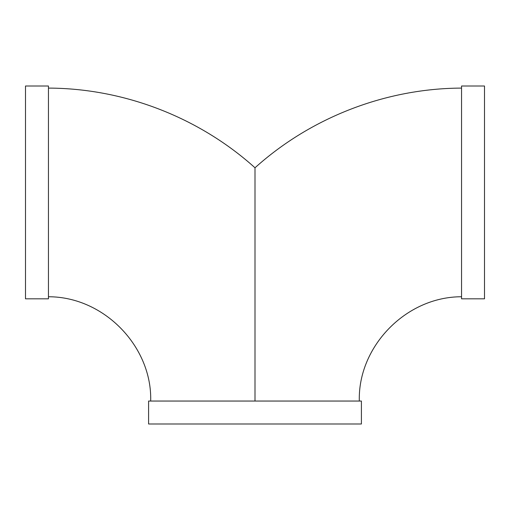 <?xml version="1.0" encoding="UTF-8"?>
<svg xmlns="http://www.w3.org/2000/svg" width="510" height="510" viewBox="0 0 510 510"><rect width="100%" height="100%" fill="white"/><g stroke="black" fill="none" stroke-linecap="round" stroke-linejoin="round"><path stroke-width="0.76" d="M25.5 86.005L25.5 298.815L48.45 298.815L48.45 86.005L25.5 86.005M255 401.045L255 167.79L255 401.045M461.55 86.005L461.55 298.815L484.5 298.815L484.5 86.005L461.55 86.005M361.405 401.045L148.595 401.045L148.595 423.995L361.405 423.995L361.405 401.045M150.679 401.045C152.273 347.17 104.544 296.718 48.45 296.75M461.55 88.096C386.044 88.357 311.119 117.268 255 167.784C198.881 117.268 123.955 88.357 48.45 88.096M359.32 401.045C357.727 347.17 405.456 296.718 461.55 296.75"/></g></svg>
